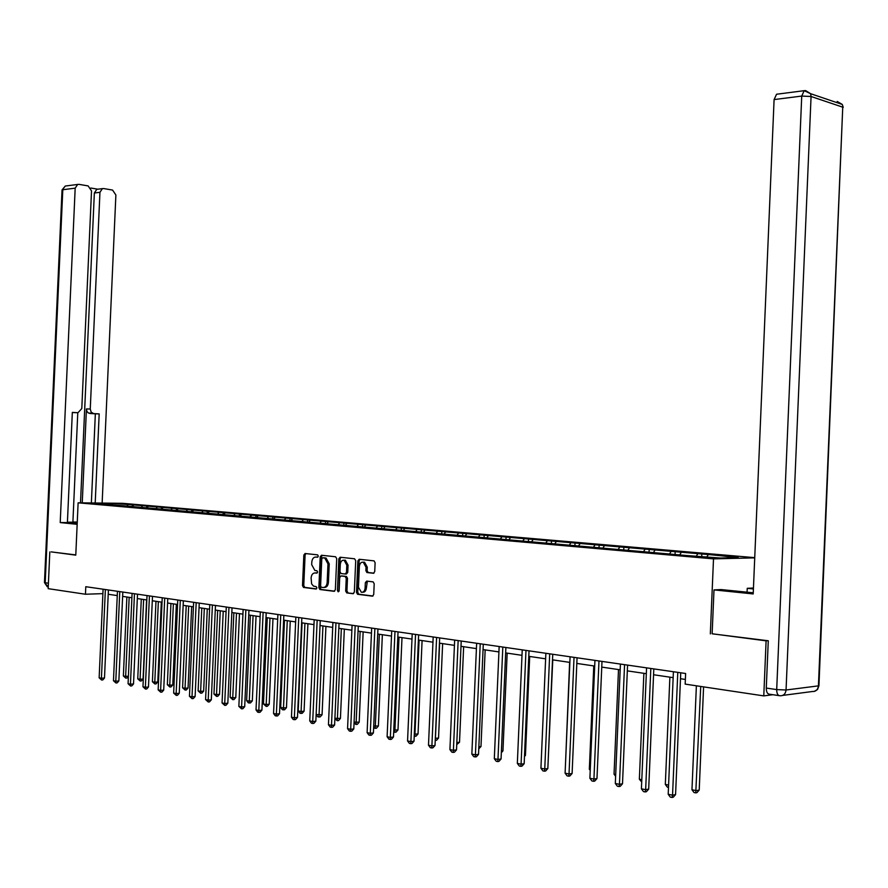 <?xml version="1.0" encoding="UTF-8"?>
<svg xmlns="http://www.w3.org/2000/svg" width="888" height="888" viewBox="0 0 888 888"><rect width="100%" height="100%" fill="white"/><g stroke="black" fill="none" stroke-linecap="round" stroke-linejoin="round"><path stroke-width="1.33" d="M318.304 556.121L317.627 554.856L305.072 553.513L303.84 555.089L302.497 585.603L303.518 587.434L316.039 589.022L316.916 587.934L316.195 586.635L313.475 586.08L311.61 583.871L311.111 577.944C311.477 574.669 312.809 573.004 315.107 572.938L316.727 573.126L317.615 572.027L316.905 570.751L314.885 570.485L311.688 564.657L311.799 562.104C312.176 558.83 313.508 557.142 315.806 557.054L317.427 557.231L318.304 556.121M373.393 573.282L374.725 571.661L375.113 562.737L374.081 560.872L359.185 559.274L357.864 560.883L356.499 592.385L357.564 594.272L372.394 596.159L373.726 594.549L374.203 583.771L373.138 581.873L366.677 581.096L365.345 582.706L365.112 588.034C364.746 591.02 363.481 592.429 361.327 592.274L358.463 587.212L359.363 566.455C359.762 563.392 361.072 561.971 363.281 562.204L366.023 567.199L365.878 570.662L366.922 572.538L373.648 573.282M712.132 633.766L766.1 640.836L763.78 695.892L772.893 694.705M710.333 633.91L713.508 558.874L78.122 502.819L122.522 503.307L754.733 557.653M51.471 551.903L75.78 555.144L78.122 502.819M49.817 551.925L48.174 588.655L85.448 594.239L102.897 593.628M763.78 695.892L685.17 684.115L685.625 673.504L85.792 586.702L85.448 594.239M336.719 558.619L335.586 556.765L321.467 555.255L320.213 556.843L318.859 587.656L319.891 589.51L334.077 591.308L335.353 589.732L336.719 558.619M340.115 557.242L354.545 558.774L355.711 560.661L354.334 592.107L353.024 593.706L346.742 592.907L345.676 591.031L346.231 578.332L345.199 576.467L341.003 575.968L339.716 577.566L339.138 590.731L338.184 591.819L337.451 590.52L338.828 558.841L340.115 557.242M754.722 557.853L713.508 558.874M701.82 553.99L132.345 504.795L112.598 503.418L94.35 503.219L685.825 555.466L720.501 558.03L738.206 557.597L712.254 554.889L701.82 553.99L701.72 556.388M696.481 555.921L697.591 554.079M679.831 554.711L681.096 552.647M669.796 553.59L670.906 551.77M653.435 552.625L654.833 550.371M643.789 551.315L644.91 549.517M627.827 550.382L629.226 548.162M618.425 549.095L619.558 547.319M602.852 548.185L604.262 545.998M593.695 546.93L594.827 545.177M578.488 546.053L579.908 543.889M569.563 544.81L570.695 543.09M554.723 543.967L556.132 541.824M546.009 542.757L547.141 541.047M531.512 541.924L532.933 539.815M523.021 540.736L524.153 539.06M508.857 539.937L510.278 537.862M500.566 538.772L501.709 537.118M486.735 537.995L488.156 535.941M478.643 536.851L479.786 535.22M465.112 536.097L466.544 534.065M457.22 534.976L458.363 533.366M444.022 534.199L445.421 532.245M436.274 533.144L437.418 531.546M423.41 532.334L424.775 530.458M415.806 531.357L416.949 529.781M403.252 530.524L404.584 528.704M395.793 529.603L396.936 528.038M383.549 528.749L384.837 526.995M376.223 527.894L377.367 526.351M364.269 527.017L365.534 525.319M357.065 526.218L358.219 524.686M345.399 525.33L346.631 523.687M338.328 524.575L339.471 523.065M326.928 523.676L328.138 522.089M319.991 522.965L321.134 521.478M308.858 522.055L310.045 520.512M302.042 521.4L303.174 519.924M291.153 520.468L292.319 518.981M284.46 519.857L285.603 518.403M273.815 518.925L274.958 517.482M267.122 518.492L268.376 516.905M256.821 517.438L257.953 516.006M249.806 516.827L251.504 515.451M240.16 515.984L241.303 514.563M233.566 515.773L234.976 514.019M223.843 514.552L224.975 513.153M217.371 514.352L218.781 512.609M207.836 513.153L208.969 511.766M201.487 512.964L202.908 511.244M192.152 511.777L193.284 510.411M185.925 511.599L187.335 509.89M176.779 510.434L177.911 509.079M170.685 510.234L172.072 508.569M161.694 509.113L162.826 507.77M155.744 508.891L157.098 507.27M146.909 507.814L148.03 506.482M141.081 507.57L142.413 506.005M132.39 506.549L133.511 505.228M126.695 506.282L127.994 504.75M112.232 505.017L112.598 503.418M766.1 640.836L767.698 640.692M108.214 594.261L117.26 595.593M122.622 596.381L131.901 597.757M137.318 598.556L146.82 599.955M152.292 600.765L162.049 602.197M167.566 603.019L177.578 604.495M183.15 605.316L193.418 606.837M199.045 607.658L209.579 609.212M215.273 610.056L226.085 611.654M231.835 612.498L242.924 614.141M248.729 614.995L260.129 616.683M265.989 617.549L277.689 619.269M283.627 620.146L295.637 621.922M301.631 622.799L313.975 624.63M320.035 625.518L332.711 627.394M338.839 628.293L351.87 630.214M358.064 631.135L371.462 633.111M377.722 634.032L391.497 636.063M397.824 637.007L411.988 639.094M418.403 640.037L432.967 642.191M439.449 643.145L454.434 645.354M460.994 646.32L476.412 648.606M483.05 649.583L498.923 651.925M505.649 652.913L521.989 655.333M528.793 656.332L545.632 658.818M552.514 659.828L569.852 662.393M576.823 663.425L594.694 666.056M601.753 667.099L620.179 669.818M627.328 670.873L646.32 673.681M653.557 674.747L673.16 677.644M680.486 678.721L685.37 679.442M706.926 556.843L708.036 554.989M132.268 506.537L132.345 504.795M146.687 507.803L146.764 506.038M161.383 509.09L161.461 507.314M176.357 510.4L176.435 508.602M191.63 511.732L191.708 509.923M207.204 513.098L207.281 511.266M223.088 514.485L223.166 512.642M239.294 515.917L239.372 514.041M255.822 517.404L255.911 515.473M272.694 518.914L272.783 516.927M289.91 520.468L289.999 518.414M307.492 522.055L307.592 519.935M325.452 523.676L325.541 521.489M343.789 525.33L343.889 523.076M362.526 527.017L362.626 524.686M381.674 528.76L381.773 526.34M401.243 530.491L401.343 528.038M421.245 532.245L421.356 529.759M441.713 534.043L441.824 531.535M462.637 535.886L462.748 533.344M484.06 537.762L484.171 535.187M505.971 539.649L506.082 537.085M528.427 541.214L528.527 539.016M551.404 543.223L551.492 541.003M574.936 545.288L575.035 543.034M599.045 547.397L599.145 545.121M623.753 549.561L623.853 547.252M649.084 551.781L649.184 549.439M675.069 554.045L675.169 551.692M317.849 557.12L316.406 557.042M315.617 572.927L317.171 572.993M305.838 553.601L305.095 555.067L303.763 585.558L304.773 587.39L316.505 588.877M322.222 555.344L321.467 556.82L320.113 587.612L321.145 589.466L334.654 591.175M322.666 557.797L321.789 558.907L320.601 585.98L321.323 587.279L323.099 587.501C325.43 587.456 326.784 585.78 327.161 582.473L327.972 563.902L324.808 558.064L322.666 557.797L323.787 557.775M323.942 587.468L324.364 587.456C326.684 587.412 328.038 585.736 328.416 582.428L327.161 582.473M323.931 557.775L326.063 558.041L329.226 563.869L328.416 582.428M353.613 593.573L346.82 592.918M342.013 575.946L346.453 576.434L347.486 578.288L346.931 590.975L348.085 592.873M340.87 557.32L340.093 558.818L338.95 591.408M346.808 565.157L344.111 560.228C341.947 560.006 340.681 561.416 340.293 564.435L339.982 571.672L341.003 573.526L345.188 574.014L346.486 572.416L346.808 565.157L348.063 565.134L345.365 560.195L344.089 560.217L345.365 560.195M345.443 574.014L346.453 573.981L347.752 572.383L346.486 572.416M348.063 565.134L347.752 572.383M363.225 562.193L364.535 562.182L367.288 567.166L367.133 570.629L368.176 572.505L373.948 573.171M362.593 592.218C364.746 592.374 366 590.964 366.378 587.978L365.112 588.034M367.366 581.185L366.378 587.978M359.918 559.351L359.129 560.861L357.753 592.329L358.83 594.227L372.993 596.015M126.873 597.014L123.365 675.935L125.652 676.39L129.171 597.346M128.405 676.434L126.973 678.032L125.774 678.132L123.365 675.935M125.774 678.132L125.652 676.39L128.416 676.179M105.372 589.532L101.421 678.265L99.145 677.799L103.097 589.199M108.403 589.976L104.484 678.032L101.421 678.265L101.565 680.019L99.145 677.799M104.484 678.032L102.797 679.931L101.565 680.019M77.189 523.587L70.529 522.488L77.256 522.222M72.894 522.033L77.256 522.044M67.421 522.2L72.894 522.211L77.778 412.709M74.348 412.62L78 412.72L72.328 412.398L67.399 522.588L60.218 522.577L75.18 188.156L62.793 189.732L45.199 582.75L48.418 583.216M77.156 524.32L60.218 522.577M82.251 502.863L86.436 408.935L90.265 409.024L99.944 192.319L94.35 192.996L96.803 189.322L97.702 189.211M90.265 409.024L91.175 412.176L93.629 413.597L88.278 412.976L86.88 411.288L86.436 408.935M95.205 503.008L99.178 413.908L93.629 413.597M102.142 503.085L115.884 194.994L112.576 190.076L103.674 188.556L102.398 188.633L99.944 192.319M78 412.72L81.796 408.536L91.52 190.898L88.134 185.914L79.01 184.36L77.656 184.449L75.18 188.156M97.791 189.2L90.853 188.034M51.215 551.903L75.791 554.911M80.508 502.841L94.35 192.996M74.181 412.62L72.328 412.509M91.364 502.963L95.349 413.797L89.799 413.486M95.349 413.797L99.178 413.908M747.074 592.229L747.241 588.322L753.457 588.023M747.241 588.322L753.413 588.944M778.943 695.615L769.552 694.216C767.421 694.094 766.333 692.041 766.277 688.067L768.275 640.77L712.132 633.81L713.996 589.898L721.045 589.565L753.246 592.795M713.996 589.898L753.202 593.939L774.092 99.578L776.567 94.239L777.477 94.117M141.281 599.134L137.751 678.821L140.071 679.287L143.068 679.043L146.587 599.922M143.068 679.043L141.381 680.93L140.193 681.029L140.071 679.287L143.623 599.478M140.193 681.029L137.751 678.821M155.977 601.309L152.403 681.751L154.778 682.228L157.775 681.984L161.316 602.097M157.775 681.984L156.077 683.893L154.878 683.982L154.778 682.228L158.353 601.653M154.878 683.982L152.403 681.751M119.78 591.619L115.795 681.207L113.464 680.741L117.449 591.286M122.822 592.063L118.859 680.974L115.795 681.207L115.928 682.983L113.464 680.741M118.859 680.974L117.149 682.883L115.928 682.983M134.465 593.739L130.447 684.215L128.072 683.727L132.09 593.395M137.507 594.183L133.522 683.96L130.447 684.215L130.569 685.991L128.072 683.727M133.522 683.96L131.801 685.891L130.569 685.991M170.94 603.518L167.344 684.737L169.763 685.225L172.772 684.97L176.346 604.317M172.772 684.97L171.051 686.901L169.852 687.001L169.763 685.225L173.371 603.873M169.852 687.001L167.344 684.737M186.214 605.771L182.584 687.789L185.048 688.289L188.056 688.022L191.664 606.571M188.056 688.022L186.325 689.976L185.126 690.076L185.048 688.289L188.689 606.138M185.126 690.076L182.584 687.789M201.776 608.069L198.113 690.897L200.633 691.408L203.652 691.142L207.281 608.879M203.652 691.142L201.898 693.106L200.688 693.206L200.633 691.408L204.307 608.435M200.688 693.206L198.113 690.897M149.439 595.915L145.377 687.268L142.968 686.779L147.019 595.559M152.492 596.348L148.463 687.012L145.377 687.268L145.488 689.066L142.968 686.779M148.463 687.012L146.731 688.966L145.488 689.066M164.713 598.124L160.617 690.387L158.153 689.887L162.238 597.768M167.765 598.568L163.703 690.12L160.617 690.387L160.717 692.196L158.153 689.887M163.703 690.12L161.949 692.096L160.717 692.196M180.286 600.377L176.157 693.572L173.648 693.051L177.767 600.01M183.35 600.821L179.254 693.295L176.157 693.572L176.246 695.393L173.648 693.051M179.254 693.295L177.478 695.282L176.246 695.393M217.66 610.411L213.964 694.072L216.528 694.583L219.547 694.316L223.221 611.233M219.547 694.316L217.782 696.292L216.572 696.403L216.528 694.583L220.235 610.789M216.572 696.403L213.964 694.072M196.181 602.675L192.019 696.814L189.455 696.292L193.617 602.308M199.245 603.119L195.116 696.536L192.019 696.814L192.086 698.656L189.455 696.292M195.116 696.536L193.329 698.545L192.086 698.656M233.855 612.798L230.125 697.313L232.745 697.835L235.775 697.546L239.471 613.63M235.775 697.546L233.988 699.555L232.778 699.666L232.745 697.835L236.486 613.186M232.778 699.666L230.125 697.313M212.399 605.017L208.203 700.133L205.583 699.589L209.779 604.639M215.473 605.472L211.311 699.844L208.203 700.133L208.258 701.986L205.583 699.589M211.311 699.844L209.501 701.864L208.258 701.986M250.383 615.24L246.62 700.61L249.295 701.143L252.325 700.854L256.055 616.072M252.325 700.854L250.527 702.885L249.317 702.996L249.295 701.143L253.069 615.639M249.317 702.996L248.24 702.785L246.62 700.61M228.96 607.414L224.72 703.507L222.056 702.963L226.285 607.026M232.034 607.858L227.828 703.207L224.72 703.507L224.753 705.383L222.056 702.963M227.828 703.207L225.996 705.261L224.753 705.383M267.255 617.726L263.459 703.984L266.189 704.528L269.219 704.228L272.982 618.581M269.219 704.228L267.399 706.271L266.189 706.393L266.189 704.528L269.985 618.137M266.189 706.393L263.459 703.984M245.865 609.867L241.58 706.959L238.861 706.404L243.134 609.468M248.94 610.311L244.7 706.659L241.58 706.959L241.603 708.857L238.861 706.404M244.7 706.659L242.846 708.724L241.603 708.857M284.471 620.268L280.652 707.425L283.439 707.98L286.469 707.669L290.265 621.123M286.469 707.669L284.626 709.734L283.416 709.867L287.268 620.679M283.416 709.867L282.295 709.634L280.652 707.425M263.126 612.365L258.808 710.489L256.022 709.923L260.328 611.954M266.2 612.809L261.916 710.167L258.808 710.489L258.808 712.398L257.698 712.165L256.022 709.923M261.916 710.167L260.051 712.265L258.808 712.398M302.064 622.865L298.202 710.933L301.043 711.51L304.073 711.188L307.914 623.731M304.073 711.188L302.22 713.275L301.01 713.408L304.917 623.287M301.01 713.408L299.866 713.175L298.202 710.933M280.752 614.918L276.39 714.085L273.548 713.508L277.9 614.496M283.838 615.362L279.509 713.763L276.39 714.085L276.379 716.005L275.236 715.772L273.548 713.508M279.509 713.763L277.622 715.883L276.379 716.005M316.139 714.529L322.067 714.773L325.929 626.395M322.067 714.773L320.18 716.894L318.97 717.016L322.932 625.951M318.97 717.016L317.804 716.783L316.139 714.54M298.757 617.515L294.361 717.77L291.453 717.171L295.848 617.093M301.842 617.97L297.48 717.426L294.361 717.77L294.328 719.702L293.162 719.469L291.453 717.171M297.48 717.426L295.571 719.569L294.328 719.702M334.909 718.281L340.437 718.448L344.333 629.104M340.437 718.448L338.528 720.579L337.318 720.712L341.336 628.66M337.318 720.712L334.876 718.803M320.091 587.612L320.002 589.521M317.16 620.179L312.72 721.522L309.757 720.912L314.186 619.746M320.246 620.623L315.839 721.178L312.72 721.522L312.665 723.476L311.477 723.232L309.757 720.912M315.839 721.178L313.919 723.343L312.665 723.476M354.09 722.122L359.196 722.188L363.148 631.879M359.196 722.188L357.287 724.353L356.066 724.486L360.139 631.435M356.066 724.486L354.046 723.165M335.964 622.899L331.49 725.363L328.449 724.741L332.922 622.466M339.05 623.354L334.61 725.008L331.49 725.363L331.413 727.339L330.203 727.094L328.449 724.741M334.61 725.008L332.667 727.194L331.413 727.339M373.715 726.051L378.388 726.018L382.362 634.72M378.388 726.018L376.445 728.204L375.224 728.349L379.365 634.276M375.224 728.349L373.637 727.638M355.2 625.685L350.671 729.292L347.563 728.66L352.081 625.241M358.286 626.129L353.79 728.926L350.671 729.292L350.582 731.279L349.339 731.024L347.563 728.66M353.79 728.926L351.826 731.135L350.582 731.279M393.784 730.069L397.991 729.936L402.009 637.617M397.991 729.936L396.026 732.145L394.816 732.289L399.012 637.173M394.816 732.289L393.695 732.067M374.858 628.526L370.285 733.31L367.11 732.655L371.672 628.071M377.944 628.981L373.415 732.933L370.285 733.31L370.174 735.32L368.909 735.053L367.11 732.655M373.415 732.933L371.417 735.164L370.174 735.32M414.308 734.176L418.037 733.943L422.089 640.581M418.037 733.943L416.061 736.163L414.84 736.319L419.103 640.137M414.84 736.319L414.219 736.196M394.971 631.446L390.354 737.417L387.113 736.751L391.719 630.968M398.046 631.89L393.473 737.029L390.354 737.417L390.209 739.449L388.911 739.182L387.113 736.751M393.473 737.029L391.464 739.282L390.209 739.449M435.32 738.383L438.539 738.028L442.635 643.611M438.539 738.028L436.541 740.292L435.331 740.448L439.649 643.178M415.54 634.421L410.889 741.613L407.559 740.936L412.21 633.932M418.625 634.865L414.008 741.214L410.889 741.613L410.722 743.667L409.39 743.389L407.559 740.936M414.008 741.214L411.965 743.5L410.722 743.667M456.821 742.579L459.518 742.224L463.647 646.719M459.518 742.224L456.743 744.599M436.596 637.462L431.89 745.92L428.493 745.221L433.189 636.974M439.671 637.906L435.009 745.498L431.89 745.92L431.701 747.985L430.347 747.707L428.493 745.221M435.009 745.498L432.944 747.818L431.701 747.985M478.854 746.797L480.985 746.508L485.159 649.894M480.985 746.508L478.765 748.839M458.153 640.581L453.402 750.316L449.916 749.605L454.656 640.082M461.227 641.025L456.51 749.894L453.402 750.316L453.18 752.402L451.792 752.125L449.916 749.605M456.51 749.894L454.423 752.236L453.18 752.402M501.409 751.115L502.952 750.893L507.159 653.135M502.952 750.893L501.343 752.691M480.219 643.778L475.413 754.833L471.85 754.101L476.645 643.256M483.283 644.222L478.521 754.389L475.413 754.833L475.169 756.931L473.748 756.643L471.85 754.101M478.521 754.389L476.412 756.754L475.169 756.931M524.519 755.51L525.441 755.377L529.692 656.465M525.441 755.377L524.486 756.454M502.819 647.052L497.968 759.44L494.316 758.696L499.156 646.52M505.883 647.496L501.065 758.985L497.968 759.44L497.702 761.571L496.237 761.271L494.316 758.696M501.065 758.985L498.934 761.382L497.702 761.571M548.207 760.017L552.769 659.873M525.974 650.405L521.078 764.18L517.338 763.414L522.233 649.861M529.026 650.837L524.164 763.702L521.078 764.18L520.779 766.322L519.28 766.011L517.338 763.414M524.164 763.702L522.011 766.133L520.779 766.322M569.63 662.359L565.478 764.435M549.705 653.834L544.755 769.019L540.925 768.242L545.865 653.279M552.747 654.278L547.841 768.531L544.755 769.019L544.422 771.184L542.89 770.873L540.925 768.242M547.841 768.531L545.654 770.995L544.422 771.184M593.772 665.922L589.343 769.219L590.276 769.408M590.231 770.407L589.343 769.219M574.037 657.353L569.03 773.992L565.101 773.182L570.096 656.787M577.067 657.797L572.105 773.481L569.03 773.992L568.664 776.179L567.088 775.857L565.101 773.182M572.105 773.481L569.896 775.979L568.664 776.179M618.503 669.574L614.041 774.158L615.706 774.491M615.628 776.29L614.041 774.158M598.978 660.961L593.928 779.087L589.887 778.265L594.938 660.383M601.997 661.405L596.98 778.565L593.928 779.087L593.517 781.296L591.908 780.963L589.887 778.265M596.98 778.565L594.749 781.085L593.517 781.296M643.878 673.315L639.36 779.231L641.802 779.72M641.702 781.995L639.36 779.231M624.564 664.668L619.458 784.315L615.317 783.471L620.423 664.069M627.572 665.101L622.499 783.771L619.458 784.315L619.014 786.546L617.36 786.202L615.317 783.471M622.499 783.771L620.235 786.324L619.014 786.546M669.885 677.155L665.323 784.426L668.586 785.081M668.486 787.379L667.354 787.157L665.323 784.426M650.826 668.464L645.654 789.676L641.414 788.81L646.575 667.854M653.812 668.897L648.684 789.121L645.654 789.676L645.176 791.93L643.478 791.585L641.414 788.81M648.684 789.121L646.386 791.708L645.176 791.93M696.381 685.791L691.963 789.765L696.303 790.631L699.211 790.076L703.585 686.868M699.211 790.076L696.925 792.651L695.759 792.873L700.721 686.446M695.759 792.873L694.028 792.529L691.963 789.765M677.777 672.371L672.549 795.182L668.198 794.294L673.404 671.739M680.741 672.793L675.568 794.605L672.549 795.182L672.027 797.457L670.285 797.102L668.198 794.294M675.568 794.605L673.237 797.224L672.027 797.457M317.06 557.031L315.806 557.054M316.372 572.904L315.107 572.938M304.85 587.401L303.585 587.445M303.763 585.558L302.497 585.603M305.095 555.067L303.84 555.089M321.223 589.477L319.969 589.521M320.113 587.612L318.859 587.656M321.467 556.82L320.213 556.843M329.226 563.869L327.972 563.902M325.652 557.964L324.398 557.986M346.931 590.975L345.676 591.031M347.486 578.288L346.231 578.332M346.342 576.412L345.088 576.445M342.269 575.935L341.003 575.968M338.705 590.465L337.451 590.52M340.093 558.818L338.828 558.841M368.309 572.527L367.044 572.571M367.133 570.629L365.878 570.662M367.288 567.166L366.023 567.199M366.611 582.672L365.345 582.706M358.919 594.239L357.653 594.294M357.753 592.329L356.499 592.385M359.129 560.861L357.864 560.883M48.252 587.012L44.467 582.461L62.038 190.132L65.268 186.047L66.212 185.925M818.459 685.103L842.745 107.171L811.066 96.492L786.058 689.998L818.425 685.869C817.915 689.743 815.894 691.619 812.398 691.508L782.694 695.404M766.277 688.067L776.7 689.588L801.731 96.071L774.092 99.578M805.338 90.609L804.184 90.676L801.731 96.071L811.066 96.492L810.6 93.695L805.66 90.62M837.195 101.443L842.279 104.44L843.234 107.381L842.279 104.44L810.6 93.695L804.184 90.676L776.567 94.239M842.69 108.469L818.936 685.78L817.526 689.521L814.163 691.452M776.7 689.588C776.745 693.584 777.833 695.637 779.953 695.759C783.505 695.881 785.536 693.961 786.058 689.998L776.7 689.588M304.773 587.39L303.518 587.434M321.145 589.466L319.891 589.51M326.063 558.041L324.808 558.064M347.996 592.851L346.742 592.907M346.453 576.434L345.199 576.467M368.176 572.505L366.922 572.538M364.535 562.182L363.281 562.204M358.83 594.227L357.564 594.272M62.038 189.932L65.268 186.047L77.656 184.449M44.467 582.584L47.264 586.735M102.398 188.633L96.803 189.322"/></g></svg>
